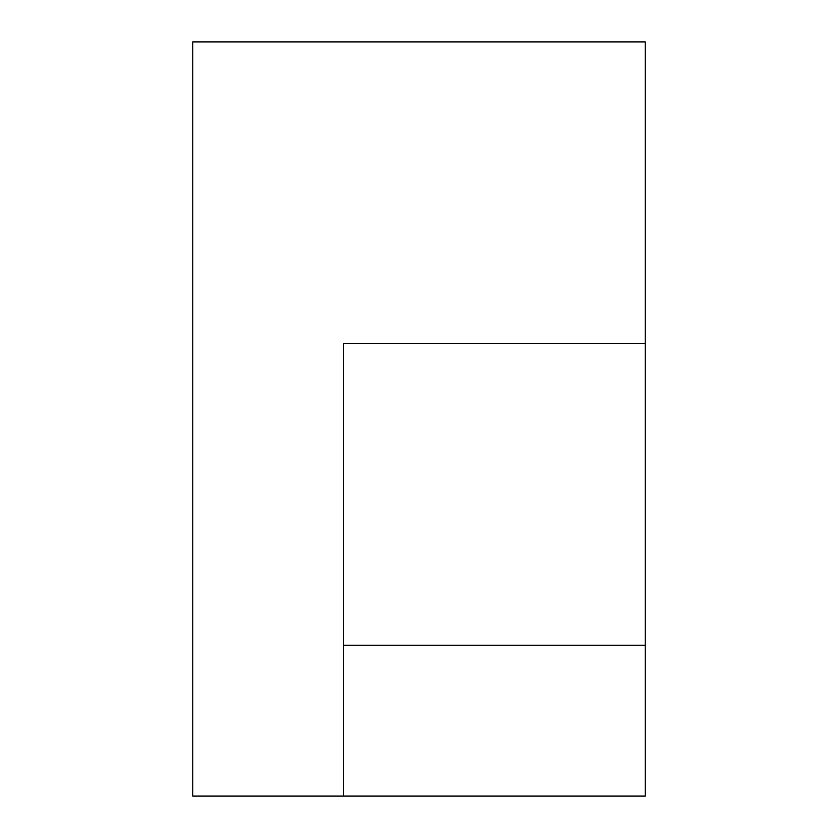 <?xml version="1.0" encoding="UTF-8"?>
<svg xmlns="http://www.w3.org/2000/svg" width="838" height="838" viewBox="0 0 838 838"><rect width="100%" height="100%" fill="white"/><g stroke="black" fill="none" stroke-linecap="round" stroke-linejoin="round"><path stroke-width="0.63" stroke-dasharray="4.19 3.14" d="M645.26 343.58L343.58 343.58L343.58 796.1M645.26 796.1L645.26 41.9L192.74 41.9L192.74 796.1L645.26 796.1"/><path stroke-width="1.26" d="M645.26 645.26L645.26 343.58L343.58 343.58L343.58 796.1L645.26 796.1L645.26 645.26L343.58 645.26M343.58 796.1L192.74 796.1L192.74 41.9L645.26 41.9L645.26 343.58"/></g></svg>
